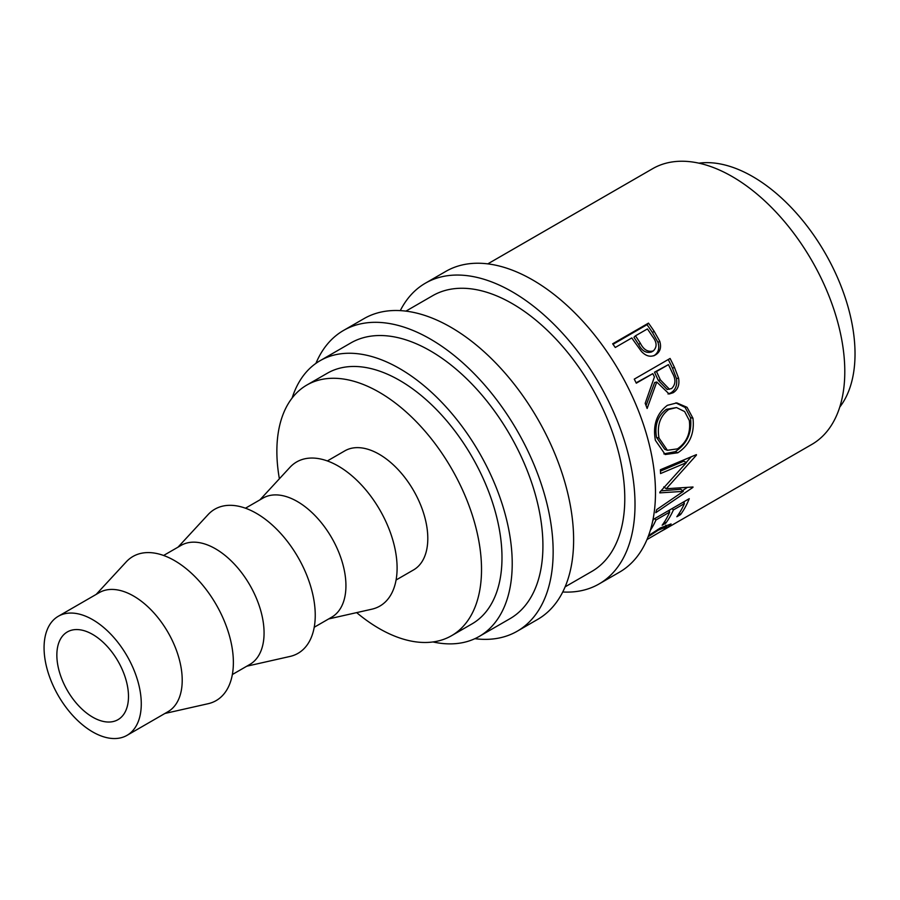 <?xml version="1.0" encoding="UTF-8"?>
<svg xmlns="http://www.w3.org/2000/svg" width="900" height="900" viewBox="0 0 900 900"><rect width="100%" height="100%" fill="white"/><g stroke="black" fill="none" stroke-linecap="round" stroke-linejoin="round"><path stroke-width="1.35" d="M400.298 310.624A173.655 100.26 60 0 1 425.396 283.185A173.655 100.26 60 0 1 512.224 291.78A173.655 100.26 60 0 1 625.669 444.814A173.655 100.26 60 0 1 599.051 583.965A173.655 100.26 60 0 1 562.748 591.986M425.396 283.185L445.86 271.373A173.655 100.26 60 0 1 532.688 279.968A173.655 100.26 60 0 1 646.133 433.001A173.655 100.26 60 0 1 619.515 572.153L599.051 583.965M315.923 363.364A173.655 100.26 60 0 1 343.53 330.446A173.655 100.26 60 0 1 430.358 339.053A173.655 100.26 60 0 1 543.803 492.075A173.655 100.26 60 0 1 517.185 631.238A173.655 100.26 60 0 1 474.874 638.685M343.53 330.446L363.994 318.634A173.655 100.26 60 0 1 450.821 327.229A173.655 100.26 60 0 1 564.278 480.262A173.655 100.26 60 0 1 537.649 619.414L517.185 631.238M92.677 717.154A50.648 29.239 60 0 1 59.58 672.525A50.648 29.239 60 0 1 67.343 631.935A50.648 29.239 60 0 1 92.677 634.444A50.648 29.239 60 0 1 125.764 679.084A50.648 29.239 60 0 1 118.001 719.663A50.648 29.239 60 0 1 92.677 717.154M92.677 619.673A68.737 39.69 60 0 1 137.576 680.254A68.737 39.69 60 0 1 127.046 735.334A68.737 39.69 60 0 1 92.677 731.925A68.737 39.69 60 0 1 47.767 671.355A68.737 39.69 60 0 1 58.297 616.275A68.737 39.69 60 0 1 92.677 619.673M58.297 616.275L99.236 592.639A68.737 39.69 60 0 1 133.605 596.048A68.737 39.69 60 0 1 178.515 656.617A68.737 39.69 60 0 1 167.974 711.697L127.046 735.334M96.176 594.405L126.236 561.859A83.216 48.038 60 0 1 174.532 560.599A83.216 48.038 60 0 1 230.681 640.631A83.216 48.038 60 0 1 208.136 703.71L164.914 713.464M163.609 555.469L181.102 545.377A68.737 39.69 60 0 1 215.471 548.786A68.737 39.69 60 0 1 260.37 609.356A68.737 39.69 60 0 1 249.84 664.436L232.357 674.528M178.031 547.144L208.091 514.597A83.216 48.038 60 0 1 256.399 513.337A83.216 48.038 60 0 1 312.548 593.359A83.216 48.038 60 0 1 289.991 656.449L246.78 666.202M245.475 508.207L262.957 498.116A68.737 39.69 60 0 1 297.326 501.514A68.737 39.69 60 0 1 342.236 562.095A68.737 39.69 60 0 1 331.706 617.175L314.213 627.266M259.898 499.882L289.957 467.325A83.216 48.038 60 0 1 338.265 466.065A83.216 48.038 60 0 1 394.402 546.097A83.216 48.038 60 0 1 371.858 609.188L328.635 618.941M327.341 460.946L344.824 450.855A68.737 39.69 60 0 1 379.192 454.252A68.737 39.69 60 0 1 424.103 514.834A68.737 39.69 60 0 1 413.561 569.914L396.079 580.005M279.382 478.789A144.72 83.554 60 0 1 306.832 385.054A144.72 83.554 60 0 1 379.192 392.22A144.72 83.554 60 0 1 473.738 519.75A144.72 83.554 60 0 1 451.553 635.704A144.72 83.554 60 0 1 379.192 628.538A144.72 83.554 60 0 1 356.647 612.619M306.832 385.054L327.308 373.241A144.72 83.554 60 0 1 399.656 380.407A144.72 83.554 60 0 1 494.201 507.926A144.72 83.554 60 0 1 472.016 623.891L451.553 635.704M698.906 163.17A144.72 83.554 60 0 1 752.692 176.58A144.72 83.554 60 0 1 842.074 288.799A144.72 83.554 60 0 1 839.745 407.115M292.14 398.002A159.188 91.913 60 0 1 320.062 360.709A159.188 91.913 60 0 1 399.656 368.584A159.188 91.913 60 0 1 503.651 508.86A159.188 91.913 60 0 1 479.25 636.424A159.188 91.913 60 0 1 432.99 641.959M320.062 360.709L350.764 342.979A159.188 91.913 60 0 1 430.358 350.865A159.188 91.913 60 0 1 534.352 491.141A159.188 91.913 60 0 1 509.951 618.705L479.25 636.424M405.934 311.13L432.63 295.718A159.188 91.913 60 0 1 512.224 303.604A159.188 91.913 60 0 1 616.219 443.88A159.188 91.913 60 0 1 591.817 571.433L565.121 586.845M613.035 344.306L647.01 324.686A155.565 89.82 60 0 1 652.511 332.606L658.012 342.416C659.779 348.491 658.339 352.969 653.726 355.838L655.571 354.859C650.711 357.446 645.986 356.287 641.385 351.382L633.836 340.897A159.188 91.913 60 0 0 631.8 337.928L615.274 347.479A159.188 91.913 60 0 0 612.664 343.8L648.484 323.123A159.188 91.913 60 0 1 654.109 331.223L659.745 341.246C661.579 347.445 660.184 351.99 655.571 354.859L655.009 355.162M670.084 358.459A159.188 91.913 60 0 1 674.505 367.515L678.589 378.18C679.691 384.851 677.88 389.7 673.155 392.726L669.173 393.998L656.764 382.005L647.134 408.465A159.188 91.913 60 0 0 645.188 403.335L654.424 376.954A159.188 91.913 60 0 0 652.826 373.635L636.3 383.186A159.188 91.913 60 0 0 634.264 379.136L670.084 358.459M692.955 418.23C694.71 433.418 689.67 444.938 677.835 452.779L665.212 454.522L655.38 440.325C652.702 425.081 656.707 413.415 667.373 405.326L676.822 402.907L687.049 407.317L692.955 418.23L690.491 417.623C692.201 432.461 687.127 443.801 675.293 451.642L663.874 453.892M659.891 492.086A159.188 91.913 60 0 1 659.801 492.874L683.303 491.366L656.685 509.603A159.188 91.913 60 0 1 655.796 512.674L692.887 487.44A159.188 91.913 60 0 0 693.011 486.99L666.281 488.745L696.398 455.164A159.188 91.913 60 0 0 696.398 454.624L660.386 469.744A159.188 91.913 60 0 1 660.544 473.558L686.43 462.634L659.891 492.086M652.658 521.246A159.188 91.913 60 0 0 653.445 519.345L689.265 498.668A159.188 91.913 60 0 1 680.524 514.62L676.845 516.746A159.188 91.913 60 0 0 684.416 503.572L673.403 509.94A159.188 91.913 60 0 1 665.831 523.102L662.153 525.229A159.188 91.913 60 0 0 669.724 512.055L655.954 520.009A159.188 91.913 60 0 1 650.306 530.415M646.988 539.584L663.604 529.864L666.832 526.725L658.35 530.111L648.135 536.738M648.54 535.635L660.386 527.929L671.074 523.935L667.136 527.827L662.04 530.865M487.8 263.869L652.635 168.694A159.188 91.913 60 0 1 732.229 176.58A159.188 91.913 60 0 1 836.224 316.856A159.188 91.913 60 0 1 811.822 444.42L664.02 529.751M658.35 530.111L657.855 529.436M667.136 527.827L666.765 527.197M680.524 514.62L679.331 513.113M684.416 503.572L683.123 502.211M673.403 509.94L672.109 508.579M669.926 509.839A155.565 89.82 60 0 1 669.127 511.425M665.831 523.102L664.639 521.595M669.724 512.055L668.43 510.694M655.954 520.009L654.66 518.648M684.619 501.356A155.565 89.82 60 0 1 683.82 502.942M660.454 471.139L683.865 461.16L686.43 462.634M661.061 490.849L680.816 489.251L683.303 491.366M687.127 487.519L682.492 490.68M663.739 486.934L666.281 488.745M691.144 456.84L686.183 462.499M677.835 452.779L675.293 451.642M675.788 402.885L685.136 407.452L690.491 417.623M676.519 407.565L666.394 409.309C657.72 415.912 654.435 425.284 656.55 437.434L664.706 449.269L667.361 450.281L677.441 448.864C686.869 442.339 690.829 432.9 689.321 420.548L684.641 411.57L676.519 407.565L668.734 409.466C660.071 416.104 656.831 425.632 659.014 438.041L667.361 450.281M666.394 409.309L668.734 409.466M656.55 437.434L659.014 438.041M668.261 359.505A155.565 89.82 60 0 1 672.446 368.077L676.429 378.506C677.475 385.043 675.63 389.824 670.905 392.839L668.014 393.986M678.589 378.18L676.429 378.506M673.155 392.726L670.905 392.839M656.764 382.005L654.66 382.5L646.054 405.596M652.826 373.635L636.109 382.804M668.441 364.624L654.491 372.195L658.271 380.363L667.192 389.498L671.58 388.575C675.697 384.548 675.99 379.406 672.446 373.162A159.188 91.913 60 0 0 668.441 364.624L656.494 371.52L660.364 379.879L669.454 389.272M656.494 371.52L654.491 372.195M659.745 341.246L658.012 342.416M648.484 323.123L647.01 324.686M635.479 335.812L633.949 337.298L638.674 344.498C641.891 350.933 646.166 353.43 651.51 351.979L653.299 350.921C657.236 347.051 656.989 342.27 652.556 336.577A159.188 91.913 60 0 0 647.415 328.916L635.479 335.812L640.316 343.181C643.613 349.751 647.944 352.327 653.299 350.921M640.316 343.181L638.674 344.498M674.505 367.515L672.446 368.077M660.364 379.879L658.271 380.363M654.109 331.223L652.511 332.606M665.752 525.116L666.832 526.725"/></g></svg>
